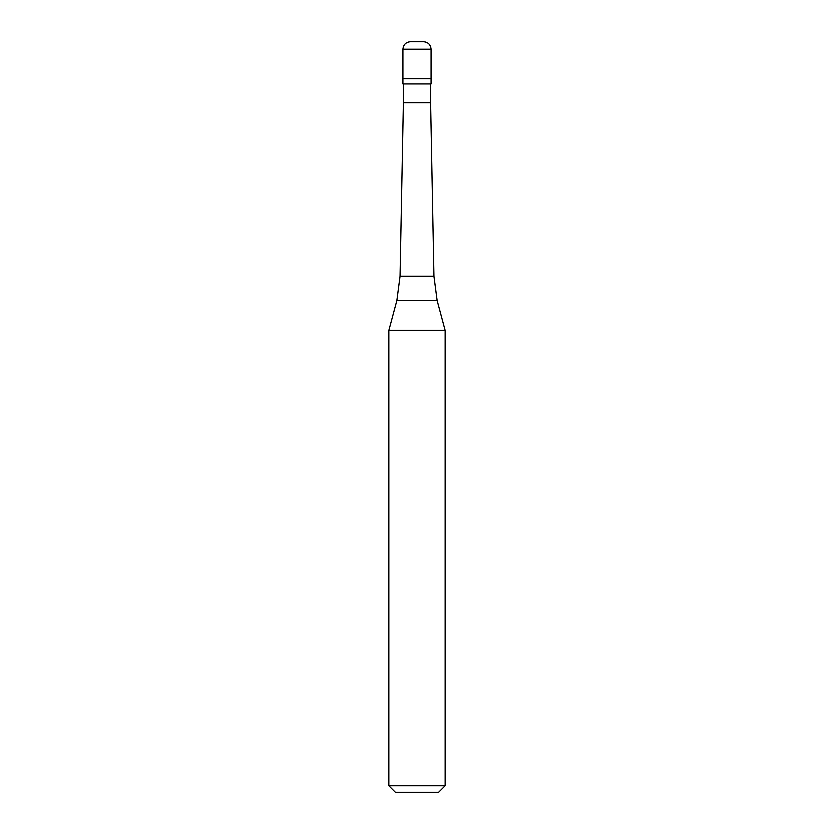 <?xml version="1.0" encoding="UTF-8"?>
<svg xmlns="http://www.w3.org/2000/svg" width="834" height="834" viewBox="0 0 834 834"><rect width="100%" height="100%" fill="white"/><g stroke="black" fill="none" stroke-linecap="round" stroke-linejoin="round"><path stroke-width="1.25" d="M423.568 41.7L410.432 41.7C405.877 42.148 403.375 44.65 402.926 49.206L431.074 49.206C430.625 44.65 428.123 42.148 423.568 41.7M431.074 49.206L431.074 78.646L402.926 78.646L431.074 78.646L431.074 83.921L402.926 83.921L402.926 49.206M430.605 83.921L430.605 102.686L403.395 102.686L400.059 276.262L433.941 276.262L437.131 300.542L396.869 300.542L388.853 330.452L445.147 330.452L445.147 785.732L388.853 785.732L388.853 330.452M445.147 785.732L438.58 792.3L395.42 792.3L388.853 785.732M430.605 102.686L433.941 276.262M437.131 300.542L445.147 330.452M403.395 83.921L403.395 102.686M400.059 276.262L396.869 300.542"/></g></svg>

